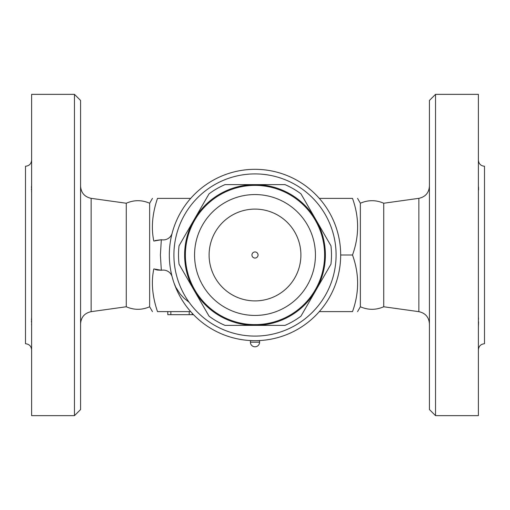 <?xml version="1.0" encoding="UTF-8"?>
<svg xmlns="http://www.w3.org/2000/svg" width="510" height="510" viewBox="0 0 510 510"><rect width="100%" height="100%" fill="white"/><g stroke="black" fill="none" stroke-linecap="round" stroke-linejoin="round"><path stroke-width="0.76" d="M478.38 349.86C478.75 346.15 480.79 344.11 484.5 343.74L484.5 166.26C480.79 165.89 478.75 163.85 478.38 160.14M478.52 186.953L478.558 190.007M478.565 189.682L478.571 189.114M478.38 316.774L478.38 326.986L478.565 321.823M478.52 319.183L478.38 316.793M429.42 255L429.42 100.47L435.54 94.35L435.54 415.65L429.42 409.53L429.42 255M418.869 198.333L418.869 311.667L383.73 306.765L383.73 203.235L418.869 198.333C425.391 196.905 428.904 192.863 429.42 186.207M435.54 415.65L478.38 415.65L478.38 94.35L435.54 94.35M383.73 306.765C375.94 310.15 368.15 310.15 360.36 306.765L360.36 203.235L357.561 198.39M319.317 311.61L352.506 311.61C359.314 311.61 359.314 311.61 352.506 311.61C359.314 311.61 359.314 311.61 352.506 311.61C359.314 292.74 359.314 273.87 352.506 255C359.314 236.13 359.314 217.26 352.506 198.39C359.314 198.39 359.314 198.39 352.506 198.39C359.314 198.39 359.314 198.39 352.506 198.39L319.317 198.39M149.64 306.765C141.85 310.15 134.06 310.15 126.27 306.765L126.27 203.235C134.06 199.85 141.85 199.85 149.64 203.235L149.64 306.765L152.439 311.61M190.683 198.39L157.494 198.39C150.686 198.39 150.686 198.39 157.494 198.39C150.686 198.39 150.686 198.39 157.494 198.39C152.292 213.754 151.068 227.976 153.816 241.071L161.332 239.745L160.389 255L161.332 270.255L153.816 268.929C151.068 282.024 152.292 296.246 157.494 311.61C150.686 311.61 150.686 311.61 157.494 311.61C150.686 311.61 150.686 311.61 157.494 311.61L190.683 311.61M74.46 415.65L80.58 409.53L80.58 100.47L74.46 94.35L74.46 415.65L31.62 415.65L31.62 94.35L74.46 94.35M31.62 326.986L31.62 316.774M31.62 193.162L31.62 183.013M31.614 183.511L31.588 184.499M31.524 185.959L31.441 187.897M31.429 189.012L31.441 190.051M31.524 191.53L31.582 192.321M31.62 349.86C31.25 346.15 29.21 344.11 25.5 343.74L25.5 166.26C29.21 165.89 31.25 163.85 31.62 160.14M31.614 316.997L31.575 317.743M31.524 318.469L31.441 319.961M31.429 320.994L31.441 322.116M31.524 324.041L31.582 325.316M157.52 270.07L161.332 270.255A15.3 15.3 0 0 0 162.116 270.173A9.18 9.18 0 0 1 172.176 276.924M172.176 233.076A9.18 9.18 0 0 1 162.116 239.827A15.3 15.3 0 0 0 161.332 239.745L155.155 240.535M157.418 270.058L155.257 269.503M189.165 302.347L183.861 298.038L180.202 294.072L175.81 287.277L174.171 283.42M193.513 314.67L167.79 314.67L167.79 311.61M340.68 255L352.506 255M255 169.32A85.68 85.68 0 0 0 180.801 297.84A85.68 85.68 0 0 0 329.199 297.84A85.68 85.68 0 0 0 255 169.32M255 173.91A81.09 81.09 0 0 1 325.227 295.545A81.09 81.09 0 0 1 184.773 295.545A81.09 81.09 0 0 1 255 173.91M225.018 325.38A76.5 76.5 0 0 1 209.043 316.155L194.049 290.19A70.38 70.38 0 0 0 255 325.38L225.018 325.38M179.061 264.225A76.5 76.5 0 0 1 179.061 245.775L194.049 219.81A70.38 70.38 0 0 0 194.049 290.19L179.061 264.225M209.043 193.845A76.5 76.5 0 0 1 225.018 184.62L255 184.62A70.38 70.38 0 0 0 194.049 219.81L209.043 193.845M284.982 325.38L255 325.38A70.38 70.38 0 0 0 315.951 290.19L300.957 316.155A76.5 76.5 0 0 1 284.982 325.38M330.939 264.225L315.951 290.19A70.38 70.38 0 0 0 315.951 219.81L330.939 245.775A76.5 76.5 0 0 1 330.939 264.225M255 184.62L284.982 184.62A76.5 76.5 0 0 1 300.957 193.845L315.951 219.81A70.38 70.38 0 0 0 255 184.62M324.436 249.989L324.462 250.416M324.468 250.474L324.507 251.137M324.545 251.876L324.583 252.871M324.602 253.597L324.615 255A69.615 69.615 0 0 0 220.192 194.712A69.615 69.615 0 0 0 220.192 315.288A69.615 69.615 0 0 0 324.615 255A69.615 69.615 0 0 0 220.192 194.712A69.615 69.615 0 0 0 220.192 315.288A69.615 69.615 0 0 0 324.615 255M324.589 256.963L324.551 258.015M324.519 258.659L324.475 259.418M324.475 259.462L324.449 259.82M324.449 259.832L324.494 259.144M185.398 256.402L185.385 254.503M185.41 253.036L185.449 251.985M185.481 251.341L185.525 250.582M185.525 250.537L185.551 250.18M185.551 250.168L185.506 250.856M185.563 260.011L185.538 259.584M185.532 259.526L185.493 258.863M185.455 258.124L185.417 257.129M256.728 324.596L253.661 324.602M253.177 324.589L252.252 324.564M251.137 324.507L250.174 324.449M255.07 185.385L256.084 185.391M253.623 185.398L254.331 185.391M300.9 255A45.9 45.9 0 0 1 232.05 294.748A45.9 45.9 0 0 1 232.05 215.252A45.9 45.9 0 0 1 300.9 255M255 258.06A3.06 3.06 0 0 1 251.94 255A3.06 3.06 0 0 1 255 251.94A3.06 3.06 0 0 1 258.06 255A3.06 3.06 0 0 1 255 258.06M259.59 342.21L259.59 340.68L250.41 340.68L250.41 342.21A4.59 4.59 0 0 0 255 346.8A4.59 4.59 0 0 0 259.59 342.21L250.41 342.21M126.27 306.765L91.131 311.667L91.131 198.333C84.609 196.905 81.096 192.863 80.58 186.207M170.85 311.61L170.85 314.67M189.21 311.61L189.21 314.67M315.435 255A60.435 60.435 0 0 1 224.782 307.339A60.435 60.435 0 0 1 224.782 202.661A60.435 60.435 0 0 1 315.435 255M418.869 311.667C425.391 313.095 428.904 317.137 429.42 323.793M383.73 203.235C375.94 199.85 368.15 199.85 360.36 203.235M360.36 306.765L357.561 311.61M149.64 203.235L152.439 198.39M126.27 203.235L91.131 198.333M91.131 311.667C84.609 313.095 81.096 317.137 80.58 323.793M192.27 313.363L192.27 314.67"/></g></svg>
